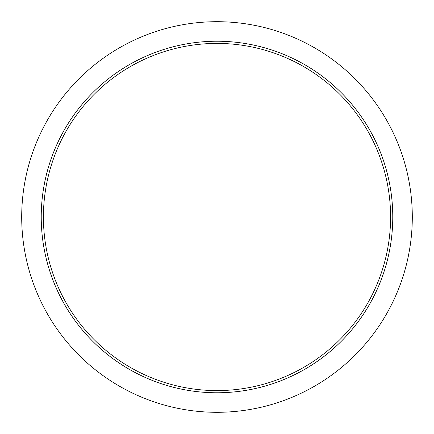 <?xml version="1.0" encoding="UTF-8"?>
<svg xmlns="http://www.w3.org/2000/svg" width="434" height="434" viewBox="0 0 434 434"><rect width="100%" height="100%" fill="white"/><g stroke="black" fill="none" stroke-linecap="round" stroke-linejoin="round"><path stroke-width="0.65" d="M390.584 217A173.584 173.584 0 0 1 217 390.584A173.584 173.584 0 0 1 43.416 217A173.584 173.584 0 0 1 217 43.416A173.584 173.584 0 0 1 390.584 217M217 21.7A195.3 195.3 0 0 1 386.135 314.65A195.3 195.3 0 0 1 47.865 314.65A195.3 195.3 0 0 1 217 21.7M217 41.23A175.77 175.77 0 0 1 369.22 304.885A175.77 175.77 0 0 1 64.78 304.885A175.77 175.77 0 0 1 217 41.23"/></g></svg>
